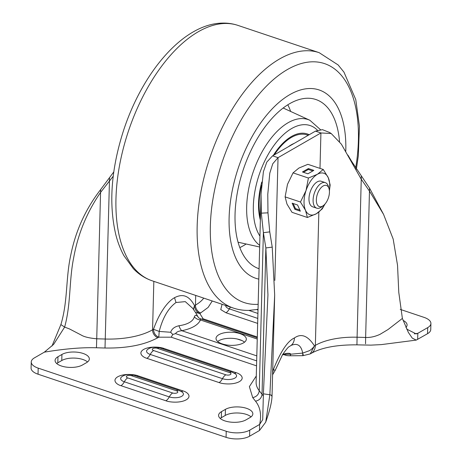<?xml version="1.0" encoding="UTF-8"?>
<svg xmlns="http://www.w3.org/2000/svg" width="462" height="462" viewBox="0 0 462 462"><rect width="100%" height="100%" fill="white"/><g stroke="black" fill="none" stroke-linecap="round" stroke-linejoin="round"><path stroke-width="0.69" d="M365.546 343.768L365.633 337.462C370.131 337.699 374.919 336.659 380.007 334.349L388.057 329.516L402.385 318.422L408.385 332.467L412.289 338.132L416.233 340.101L381.225 344.623L370.859 345.131L356.93 344.854L357.086 337.22A50.52 21.887 1.5 0 0 315.355 345.362L314.443 345.888C307.963 335.741 301.293 333.09 294.433 337.947C287.624 340.968 280.607 351.501 273.388 369.542L275.173 370.409L282.484 354.781C286.203 349.463 288.484 346.731 289.322 346.587L291.014 345.455C297.314 342.758 301.207 345.305 302.697 353.101L290.887 354.198L290.026 355.769L302.916 355.688L310.268 353.904L314.443 345.888C313.069 347.909 311.388 349.509 309.401 350.693L302.697 353.101C302.749 356.023 302.922 356.445 303.222 354.366M196.073 313.346L192.683 308.293L185.285 301.628L176.01 302.512C168.335 308.096 162.734 317.735 159.205 331.427L170.697 332.265C171.748 328.921 174.503 326.749 178.95 325.75C183.327 325.109 186.815 324.035 189.42 322.528C192.036 321.021 193.688 319.132 194.369 316.868C195.074 314.841 196.229 314.761 197.84 316.632L198.793 317.891M196.096 313.386L197.84 316.632M217.671 341.476A15.154 6.566 -178.5 0 1 239.922 339.737A15.154 6.566 -178.5 0 1 244.537 342.18M240.078 333.668A15.154 6.566 -178.5 0 1 246.333 339.189A15.154 6.566 -178.5 0 1 237.988 344.802A15.154 6.566 -178.5 0 1 222.286 343.919A15.154 6.566 -178.5 0 1 216.031 338.398A15.154 6.566 -178.5 0 1 224.376 332.779A15.154 6.566 -178.5 0 1 240.078 333.668M87.543 361.96A15.154 6.566 1.5 0 0 61.764 360.527L57.808 362.803A15.154 6.566 1.5 0 0 56.716 363.536M61.331 365.979A15.154 6.566 -178.5 0 1 55.082 360.458A15.154 6.566 -178.5 0 1 57.969 356.733L61.925 354.458A15.154 6.566 -178.5 0 1 78.944 352.442A15.154 6.566 -178.5 0 1 89.339 358.968A15.154 6.566 -178.5 0 1 86.452 362.693L82.496 364.968A15.154 6.566 -178.5 0 1 61.331 365.979M251.045 416.863A15.154 6.566 1.5 0 0 246.431 414.42A15.154 6.566 1.5 0 0 225.271 415.43L225.433 409.361A15.154 6.566 -178.5 0 1 246.593 408.35A15.154 6.566 -178.5 0 1 252.841 413.871A15.154 6.566 -178.5 0 1 249.959 417.596L246.003 419.871A15.154 6.566 -178.5 0 1 228.979 421.887A15.154 6.566 -178.5 0 1 218.59 415.361A15.154 6.566 -178.5 0 1 221.477 411.636L221.315 417.706A15.154 6.566 1.5 0 0 220.224 418.439M400.242 309.384L423.966 317.348A16.84 7.294 -178.5 0 1 430.913 323.487L430.751 329.556A16.84 7.294 -178.5 0 1 427.546 333.691L416.233 340.101M403.066 320.409A15.154 6.566 -178.5 0 1 407.08 325.017A15.154 6.566 -178.5 0 1 405.902 327.454M430.913 323.487A16.84 7.294 -178.5 0 1 427.702 327.622L417.815 333.316L417.66 339.385M406.647 329.065L416.175 333.905L417.815 333.316L414.287 333.882M201.53 319.115L203.153 318.803L199.827 313.525L195.438 312.404M282.784 354.308L285.759 353.574C288.559 353.078 290.269 353.286 290.887 354.198L285.204 354.371M269.75 231.872L272.228 247.124L265.864 247.938L263.38 232.692L269.75 231.872L267.977 212.838L267.775 194.311L269.796 173.129L272.759 163.767L278.037 157.657L320.923 132.952L331.19 133.506L341.395 144.196L361.22 179.175L369.467 191.106L369.583 188.19L351.53 161.174L352.616 164.079M402.385 318.422L398.781 292.365L397.534 265.28L393.191 239.114L383.57 214.403L369.467 191.106L365.633 337.462L357.086 337.22L361.336 176.259M285.759 353.574A10.106 3.973 79.6 0 1 284.5 354.469L285.528 354.36L284.898 354.21M275.173 370.409L272.592 374.792M351.53 161.174L347.892 155.088M331.19 133.506L329.47 132.432L322.436 129.66L315.471 131.127L320.923 132.952L319.993 168.387M383.57 214.403L369.583 188.19M212.26 300.981L208.131 307.421L199.827 313.525C196.465 311.983 194.704 309.349 194.537 305.625C188.19 293.913 181.208 294.265 174.526 297.684C171.194 299.543 167.741 302.933 164.177 307.842C160.412 313.398 157.334 318.693 153.482 329.279L159.205 331.427L158.778 337.179C155.475 335.707 153.713 333.073 153.482 329.279L152.57 329.804L153.84 281.364M193.722 309.84L193.555 308.547L194.537 305.625L195.455 305.099A57.253 24.804 1.5 0 0 203.748 298.123M257.282 337.832L200.381 318.728L200.462 319.981A8.42 7.484 22.4 0 1 194.369 316.868M272.719 369.923L273.388 369.542L272.626 373.463M225.271 415.43L221.315 417.706M249.584 436.215L249.74 430.145L259.627 424.445L259.471 430.515L249.584 436.215A16.84 7.294 -178.5 0 1 226.068 437.335L38.034 374.197A16.84 7.294 -178.5 0 1 31.087 368.058L31.249 361.989A16.84 7.294 -178.5 0 1 34.454 357.854L44.34 352.159C64.68 348.775 82.051 347.314 96.454 347.776L96.731 338.79L105.278 339.033A57.253 24.804 1.5 0 0 152.57 329.804A6.734 4.955 -119.9 0 0 157.86 337.705L158.778 337.179L171.223 337.196L172.776 334.471L175.566 333.633L256.676 360.868M267.977 212.838L261.319 213.144L261.042 194.138L263.404 171.691L266.811 162.075L272.586 155.827L315.471 131.127M113.791 171.899L100.676 189.518L100.56 192.435L113.23 176.195M172.776 334.471L170.697 332.265M178.95 325.75A8.42 3.65 -101.9 0 0 181.832 330.717C178.551 331.035 176.461 332.011 175.566 333.633M257.247 339.05L200.462 319.981C198.111 325.029 191.903 328.603 181.832 330.717L256.808 355.89M225.433 409.361L221.477 411.636M44.34 352.159L53.621 344.381L64.634 327.09L60.886 324.59L51.969 346.055M249.74 430.145A16.84 7.294 -178.5 0 1 226.23 431.265L38.196 368.127A16.84 7.294 -178.5 0 1 31.249 361.989M265.725 422.158C267.995 415.35 271.564 405.128 272.026 396.477L271.229 395.091L269.872 394.762L265.725 422.158L259.471 430.515M261.042 194.138L256.115 382.293A57.253 24.804 1.5 0 0 259.246 390.737L263.38 232.692L261.319 213.144M109.529 178.078L105.007 348.019C126.894 348.377 144.514 344.941 157.86 337.705M255.509 401.183C260.314 407.172 261.688 414.928 259.627 424.445L262.711 419.663L263.392 393.832L267.948 294.918L265.864 247.938L262.035 394.294C261.556 398.03 259.384 400.329 255.509 401.183L252.72 397.62L249.37 386.625L256.283 375.987M60.886 324.59C68.012 300.97 65.592 278.055 70.848 254.753C75.716 230.682 85.661 208.94 100.676 189.518M272.228 247.124L274.676 295.091L269.872 394.762L263.392 393.832M64.634 327.09L69.502 328.944L81.208 335.048C84.13 336.867 89.305 338.115 96.731 338.79L100.56 192.435C86.862 212.306 77.887 234.13 73.649 257.917C68.971 281.029 71.056 303.667 64.634 327.09M263.242 395.761L259.246 390.737C258.766 394.467 256.589 396.76 252.72 397.62M309.349 88.525A99.353 51.761 108.6 0 0 235.637 176.576A99.353 51.761 108.6 0 0 255.838 278.315A99.353 51.761 108.6 0 0 258.818 279.129A99.353 51.761 108.6 0 1 255.838 278.315A99.353 51.761 108.6 0 1 235.637 176.576A99.353 51.761 108.6 0 1 309.349 88.525A99.353 51.761 108.6 0 1 319.092 89.946A99.353 51.761 108.6 0 0 309.349 88.525M309.205 134.731A53.887 28.072 108.6 0 0 307.346 133.963A53.887 28.072 108.6 0 0 302.061 133.189A53.887 28.072 108.6 0 0 273.267 155.44M339.541 141.603A89.247 46.5 108.6 0 0 313.219 98.793A89.247 46.5 108.6 0 0 307.126 98.244A89.247 46.5 108.6 0 0 241.643 174.815A89.247 46.5 108.6 0 0 256.502 267.712A89.247 46.5 108.6 0 0 259.09 268.745M239.842 247.586A84.2 43.867 108.6 0 0 246.142 244.005M290.656 111.452A84.2 43.867 108.6 0 0 287.791 104.787M345.778 151.276A99.353 51.761 108.6 0 0 319.092 89.946A99.353 51.761 108.6 0 1 345.778 151.276M261.781 182.045A53.887 28.072 108.6 0 0 260.366 220.074M294.138 143.416A44.623 23.25 108.6 0 0 288.334 146.754M328.43 197.782A11.146 5.81 -71.4 0 1 323.44 205.521A11.146 5.81 -71.4 0 1 317.296 204.718A11.146 5.81 -71.4 0 1 317.354 194.265A11.146 5.81 -71.4 0 1 323.619 185.741A11.146 5.81 -71.4 0 1 329.065 188.785A11.146 5.81 -71.4 0 1 328.43 197.782M323.44 205.521L321.673 206.872A13.473 7.017 -71.4 0 1 316.724 208.166A13.473 7.017 -71.4 0 1 314.322 193.272A13.473 7.017 -71.4 0 1 325.3 182.623A13.473 7.017 -71.4 0 1 328.47 186.642L329.065 188.785M316.724 208.166L312.607 206.78A13.473 7.017 -71.4 0 1 310.204 191.886A13.473 7.017 -71.4 0 1 321.182 181.243L325.3 182.623M300.346 211.174L297.586 205.001L292.14 203.17L294.895 209.344L300.346 211.174M329.412 190.91L330.157 184.927L328.286 177.737L323.25 169.479L317.411 174.29L308.408 178.032L306.023 190.563L300.473 202.027L285.106 196.87L286.977 204.065L292.013 212.318L307.38 217.481L316.378 213.733L322.216 208.928L325.023 204.013M300.473 202.027L305.509 210.285L307.38 217.481M323.25 169.479L307.883 164.322L298.885 168.064L293.047 172.869L287.491 184.338L285.106 196.87M307.906 173.799L313.837 170.38L308.391 168.555L302.454 171.968L307.906 173.799M308.408 178.032L293.047 172.869M324.844 204.216A21.893 11.406 -71.4 0 1 316.378 213.733A21.893 11.406 -71.4 0 1 305.509 210.285A21.893 11.406 -71.4 0 1 306.023 190.563A21.893 11.406 -71.4 0 1 317.411 174.29A21.893 11.406 -71.4 0 1 328.286 177.737A21.893 11.406 -71.4 0 1 329.389 190.667M293.151 203.511L295.42 208.593L299.861 210.083M295.42 208.593L294.895 209.344M312.832 170.963L308.368 169.462L303.442 172.303M308.368 169.462L308.391 168.555M57.969 356.733L57.808 362.803M283.737 354.614L284.898 355.001L284.061 354.55M318.849 212.11L315.355 345.362A13.473 9.91 60.1 0 1 311.18 353.378C321.616 347.551 336.867 344.71 356.93 344.854M427.546 333.691L427.702 327.622M222.083 304.279L220.749 309.592L225.97 312.757L257.657 323.4M257.305 336.983L203.153 318.803M225.97 312.757A8.42 4.389 108.6 0 0 229.343 308.87L257.79 318.422M225.681 305.492A8.899 3.858 1.5 0 0 229.343 308.87A8.42 4.389 108.6 0 1 230.463 307.091M200.745 312.999A6.734 4.955 60.1 0 1 195.455 305.099L195.703 295.426M294.433 337.947C294.265 341.337 293.127 343.838 291.014 345.455M274.821 280.434L278.037 157.657L272.586 155.827M257.923 313.444L248.833 310.389M256.78 309.592L258.01 310.008M174.526 297.684L176.01 302.512M61.925 354.458L61.764 360.527M38.034 374.197L38.196 368.127M226.068 437.335L226.23 431.265M120.952 385.683L165.916 400.779C169.023 402.136 179.764 403.401 186.25 399.809C192.417 396.107 186.81 391.886 183.016 390.927L138.051 375.831C134.95 374.474 124.209 373.204 117.718 376.796C111.55 380.497 117.163 384.719 120.952 385.683A8.42 4.389 108.6 0 0 124.33 381.791L169.294 396.893A8.899 3.858 1.5 0 0 180.55 396.846A8.899 3.858 1.5 0 0 182.126 392.042L178.956 390.419A8.42 4.389 108.6 0 0 176.472 390.812A3.24 1.403 -178.5 0 1 177.189 392.787A3.24 1.403 -178.5 0 1 172.673 393A8.42 4.389 108.6 0 0 169.294 396.893A8.42 4.389 108.6 0 1 165.916 400.779M146.876 358.321L219.092 382.571C222.193 383.928 232.935 385.192 239.426 381.6C245.593 377.904 239.98 373.677 236.192 372.719L163.975 348.469C160.874 347.112 150.127 345.847 143.642 349.439C137.474 353.141 143.081 357.363 146.876 358.321A8.42 4.389 108.6 0 0 150.248 354.435L222.465 378.684A8.899 3.858 1.5 0 0 233.72 378.638A8.899 3.858 1.5 0 0 235.297 373.833L232.126 372.21A8.42 4.389 108.6 0 0 229.643 372.603A3.24 1.403 -178.5 0 1 230.365 374.578A3.24 1.403 -178.5 0 1 225.843 374.798A8.42 4.389 108.6 0 0 222.465 378.684A8.42 4.389 108.6 0 1 219.092 382.571M96.454 347.776L105.007 348.019M171.223 337.196L256.549 365.846M181.22 391.441A8.42 4.389 108.6 0 0 183.016 390.927M138.051 375.831A8.42 4.389 -71.4 0 1 136.879 376.287M122.055 376.547A8.899 3.858 1.5 0 0 124.33 381.791A8.42 4.389 108.6 0 1 127.703 377.904A3.24 1.403 -178.5 0 1 126.986 375.929A3.24 1.403 -178.5 0 1 131.508 375.716A8.42 4.389 -71.4 0 1 133.986 375.317C129.048 374.029 125.075 374.439 122.055 376.547M234.39 373.232A8.42 4.389 108.6 0 0 236.192 372.719M163.975 348.469A8.42 4.389 -71.4 0 1 162.797 348.931M147.979 349.185A8.899 3.858 1.5 0 0 150.248 354.435A8.42 4.389 108.6 0 1 153.627 350.548A3.24 1.403 -178.5 0 1 152.91 348.573A3.24 1.403 -178.5 0 1 157.427 348.354A8.42 4.389 -71.4 0 1 159.91 347.961C154.972 346.673 150.993 347.083 147.979 349.185M172.673 393L127.703 377.904M131.508 375.716L176.472 390.812M225.843 374.798L153.627 350.548M157.427 348.354L229.643 372.603M317.434 130.215A62.745 32.692 108.6 0 0 304.013 124.665A62.745 32.692 108.6 0 0 261.365 168.711A62.745 32.692 108.6 0 0 259.944 236.117M259.702 245.334A67.775 35.314 -71.4 0 1 252.749 173.314A67.775 35.314 -71.4 0 1 301.403 118.578A67.775 35.314 -71.4 0 1 309.869 120.27L283.154 108.01M355.648 168.128A126.039 65.668 108.6 0 0 312.145 61.81A126.039 65.668 108.6 0 0 215.719 184.916A126.039 65.668 108.6 0 0 256.618 304.377A126.039 65.668 108.6 0 0 258.16 304.308M152.206 280.815L233.402 308.085A134.713 70.189 -71.4 0 1 206.017 170.137A134.713 70.189 -71.4 0 1 305.959 50.745A134.713 70.189 -71.4 0 1 319.167 52.668L237.97 25.404A134.713 70.189 108.6 0 0 224.763 23.475A134.713 70.189 108.6 0 0 124.815 142.868A134.713 70.189 108.6 0 0 152.206 280.815C145.062 278.378 138.767 274.312 133.333 268.636L123.978 255.769C120.524 249.515 117.804 242.504 115.823 234.736C108.576 203.834 111.157 169.057 123.573 130.405C142.735 71.783 183.524 23.799 222.268 23.1C227.691 22.95 232.929 23.718 237.97 25.404M308.142 135.349A52.876 27.547 108.6 0 0 300.265 134.28A52.876 27.547 108.6 0 0 274.336 154.822M261.48 185.406A52.876 27.547 108.6 0 0 260.435 217.475M242.198 340.667L237.283 339.016M284.898 355.001C285.891 355.492 287.601 355.746 290.026 355.769M310.268 353.904L311.18 353.378M284.5 354.469L282.415 354.891M198.908 318.023L200.381 318.728M272.026 396.448L274.676 295.091M133.986 375.317L178.956 390.419M159.91 347.961L232.126 372.21M259.661 246.991L238.086 242.221M320.426 129.608L309.869 120.27M233.402 308.085C238.45 309.765 243.682 310.533 249.11 310.383L258.027 309.355M356.369 169.242L358.31 155.896L359.448 126.207L355.763 99.584L343.971 72.159L338.138 64.951L319.167 52.668M309.078 134.806L306.935 133.83"/></g></svg>
